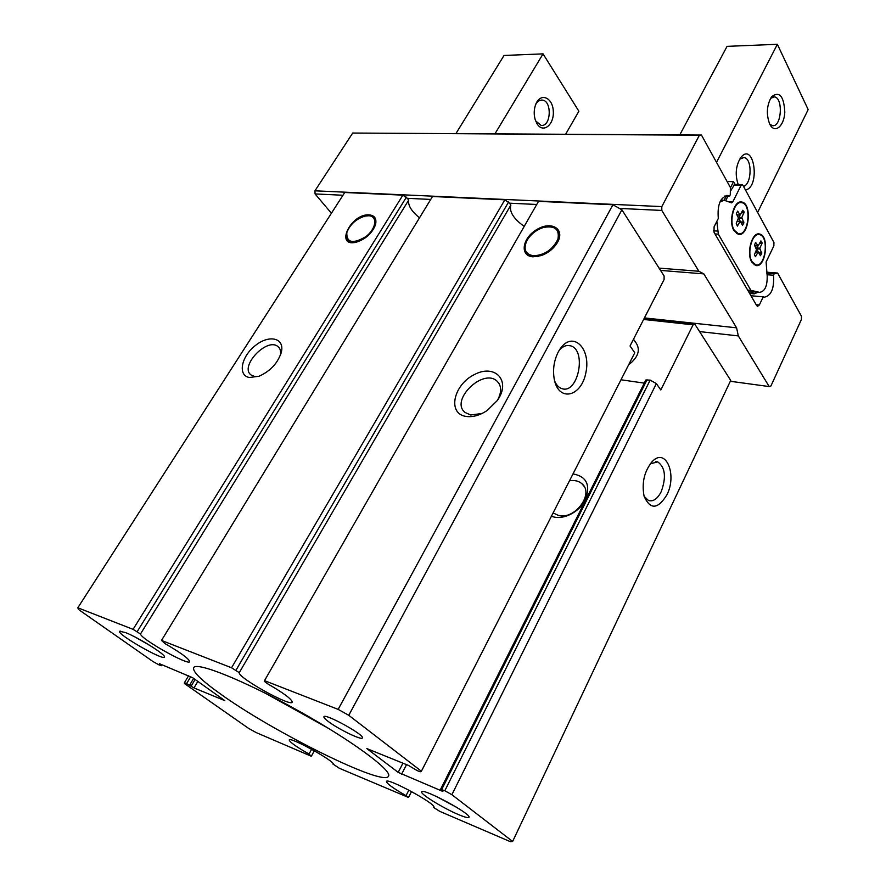 <?xml version="1.0" encoding="UTF-8"?>
<svg xmlns="http://www.w3.org/2000/svg" width="886" height="886" viewBox="0 0 886 886"><rect width="100%" height="100%" fill="white"/><g stroke="black" fill="none" stroke-linecap="round" stroke-linejoin="round"><path stroke-width="1.33" d="M311.639 749.257L309.015 754.075L311.219 756.201L256.143 732.567L248.457 728.281L184.465 683.549L184.443 682.696L186.625 683.604L193.979 687.924L224.811 700.627L192.65 677.724L159.369 663.669L161.418 665.718L158.86 664.81L152.824 661.432L78.555 609.524L77.824 607.785L133.077 629.348L140.486 633.988C140.83 638.983 188.596 665.862 189.648 661.665C189.083 658.807 180.833 652.772 164.896 643.546L161.507 640.434L231.556 667.778L239.275 672.673C237.304 677.325 290.852 707.161 292.225 702.166C291.871 699.198 283.653 693.062 267.561 683.748L264.272 681.301L264.526 680.647L338.153 709.376L348.752 715.301L621.894 209.805L664.112 276L664.101 279.533L630.035 345.983L634.775 352.761L421.404 771.23L420.152 771.806L417.04 770.532L408.391 765.382L366.826 748.581L398.191 772.37L402.953 763.167M264.526 680.647L538.522 201.355L612.924 204.755L619.425 208.42L661.809 210.436L661.82 206.604L699.419 135.204L701.457 135.06L730.385 187.478L730.297 194.687L729.555 196.171L724.848 195.994M161.507 640.434L432.512 196.504L504.843 199.815L509.516 203.182L536.739 204.478M77.824 607.785L344.743 192.495L402.864 195.153L407.339 198.32L430.729 199.428M643.956 318.838L694.956 324.342L699.575 331.585L738.315 335.916L736.598 327.82L703.849 273.896L698.899 271.271L661.809 210.436M558.302 351.897L560.428 348.464C573.054 330.456 591.172 348.453 585.901 372.574C581.482 396.972 558.557 402.465 554.237 379.164C552.62 369.595 553.971 360.502 558.302 351.897M348.752 715.301L421.404 771.23M444.816 790.755L451.882 794.698L656.36 383.594L650.158 380.116L444.816 790.755L440.641 789.216L442.911 791.264L441.826 791.01L398.191 772.37M551.446 516.195C562.078 520.791 579.123 512.651 585.38 499.87C590.763 485.085 586.643 476.435 573.009 473.91M644.288 383.129L620.997 379.784M440.641 789.216L645.861 380.005L650.158 380.116M666.903 494.831C677.358 474.652 665.862 447.142 652.395 461.385C644.332 471.042 641.564 482.648 644.089 496.226C650.235 509.926 657.844 509.461 666.903 494.831M694.956 324.342L693.073 324.819L660.823 389.984L656.36 383.594M451.882 794.698L512.629 841.467L730.717 380.415L699.575 331.585M184.443 682.696L188.652 675.63M338.153 709.376L612.924 204.755M621.894 209.805L619.425 208.42M512.629 841.467L510.447 841.7L439.844 811.399L433.487 807.39L433.797 806.781M433.487 807.39L433.786 807.168C436.864 804.289 386.905 777.21 386.451 781.485C386.794 783.656 393.318 788.363 406.032 795.639L408.856 790.124M406.032 795.639L408.512 797.466L411.525 791.552M408.512 797.466L339.316 768.262L333.247 764.23M309.015 754.075C296.301 746.798 289.711 742.103 289.224 739.987C289.689 736.233 336.093 761.905 333.214 764.33L333.147 764.408M311.54 755.88L314.331 750.752M369.318 214.866C350.745 213.327 334.232 247.87 356.537 242.122C365.774 239.043 372.076 233.306 375.442 224.911C376.893 218.886 374.856 215.542 369.318 214.866M249.442 377.491C237.459 375.575 241.214 356.482 255.301 345.573C269.178 334.255 284.871 337.909 281.338 352.163C277.872 363.083 270.429 371.123 258.989 376.262L249.442 377.491M133.077 629.348L402.864 195.153M137.186 631.64L406.419 197.146M140.486 633.988L408.723 200.081L407.339 198.32M419.499 217.823C411.37 211.145 407.781 205.242 408.723 200.081M231.556 667.778L504.843 199.815M235.986 670.248L508.63 201.942M239.275 672.673L510.857 205.054L509.516 203.182M524.202 226.406C513.481 218.665 509.04 211.544 510.857 205.054M532.929 256.818C519.307 255.988 522.33 237.669 537.115 229.363C551.701 220.514 565.49 229.175 557.338 242.675C553.595 248.678 548.224 252.986 541.257 255.589L532.929 256.818M465.759 416.387C447.142 413.374 453.521 384.712 474.409 374.556C495.163 363.426 511.51 380.936 497.279 400.561L487.267 410.428C479.758 415.434 472.592 417.428 465.759 416.387M328.163 721.392C325.04 719.022 323.623 717.483 323.911 716.763C324.653 712.887 365.165 735.192 362.363 737.938C361.831 740.574 338.098 729.056 328.163 721.392M458.439 814.566C442.956 808.121 419.122 793.335 421.747 791.752C423.209 788.008 471.053 813.725 469.059 817.202C468.616 818.232 465.072 817.357 458.439 814.566M125.391 632.538L119.688 631.264C115.723 633.59 164.298 661.443 164.419 656.947C166.169 654.909 138.26 637.399 125.391 632.538M220.326 693.86C201.344 680.315 192.45 671.599 193.669 667.712C196.216 661.366 243.739 680.315 297.552 710.317C351.41 740.242 392.564 770.654 388.5 776.158C384.358 787.277 272.977 731.969 220.326 693.86M643.635 319.458L693.073 324.819M628.606 364.866C638.097 357.412 640.622 350.158 636.192 343.092L633.501 339.227M258.59 376.406L254.492 376.428L251.303 375.121C238.81 367.092 266.852 337.045 277.883 346.515C280.209 348.353 281.05 351.21 280.43 355.087M482.117 413.452L470.743 415.002L465.205 412.544C449.412 400.649 483.136 367.612 497.09 381.201C501.742 385.919 501.819 392.354 497.334 400.494M569.521 480.744C574.582 479.968 578.724 480.965 581.936 483.745C594.473 493.568 574.837 520.171 558.368 515.419L553.119 512.916M558.988 350.668C562.599 346.393 566.387 344.754 570.374 345.773C587.152 349.682 578.126 394.791 561.768 388.577C558.756 387.559 556.397 385.078 554.68 381.124M644.111 496.304L648.508 500.546C653.259 501.819 657.501 498.862 661.222 491.652C666.427 477.244 665.264 467.321 657.711 461.883L650.269 463.821M375.188 225.675L375.265 225.409C376.683 219.584 374.712 216.339 369.34 215.686L366.771 215.807M346.88 232.387L346.647 233.162C345.352 239.729 348.165 242.819 355.087 242.432M538.223 256.431L533.505 256.719C525.11 255.168 522.818 249.985 526.627 241.158L526.782 240.859M546.319 226.838C558.213 226.24 561.868 231.556 557.272 242.786M368.753 215.752L364.999 216.106C356.006 218.953 349.937 224.468 346.803 232.653C346.559 242.83 352.883 244.182 365.796 236.695C376.273 228.809 377.945 216.062 368.753 215.752M533.494 255.799C525.376 254.304 523.15 249.298 526.838 240.759C530.492 234.402 535.986 229.983 543.328 227.514C554.835 225.343 559.697 229.219 557.914 239.142C552.798 249.575 544.657 255.124 533.494 255.799M328.972 728.635L265.435 693.273M135.414 637.211L151.572 646.481M456.777 807.412L436.444 796.481M730.308 381.279L769.203 386.573L738.315 335.916M659.084 268.115L698.899 271.271M331.408 213.227L315.073 193.923L342.971 195.252M315.073 193.923L314.94 190.811L352.706 133.044L701.457 135.06M352.706 133.044L699.419 135.204M756.146 304.684L759.357 304.983L757.552 306.368L756.71 305.637L714.027 232.265L714.083 226.838L718.313 218.443C717.195 204.699 720.373 197.057 727.86 195.518L729.555 196.171M759.357 304.983L763.223 296.843L750.951 295.736M767.021 274.726L773.5 275.236C774.353 288.493 771.252 295.824 764.186 297.209L763.223 296.843M773.5 275.236L774.187 273.785L777.609 273.043L801.487 316.291L801.409 319.514L770.909 386.008L769.203 386.573M766.833 273.22L774.187 273.785M766.711 272.201L777.609 273.043M644.432 317.908L736.598 327.82M660.546 270.407L703.849 273.896M314.94 190.811L661.82 206.604M494.964 133.786L543.052 53.869L578.879 111.226L565.633 134.229M455.947 133.542L504.034 55.464L543.052 53.869M537.204 124.04L535.233 119.787C533.693 114.427 533.893 109.211 535.82 104.149C540.504 92.354 552.609 97.327 553.285 110.994C554.392 124.549 543.328 133.72 537.204 124.04M535.598 104.714C537.326 101.502 539.485 99.963 542.099 100.074C552.255 100.384 551.203 127.008 541.125 125.402L535.609 120.873M748.05 290.575L753.045 291.782M750.675 291.295L754.252 293.864L758.006 292.225M735.003 184.388L733.519 181.685L727.074 181.486M716.84 221.356L718.336 234.159L750.907 290.375L759.535 292.358C764.828 291.572 767.376 286.134 767.187 276.033L766.102 262.023L773.866 245.854L773.932 242.476L742.889 185.24L742.169 184.62L741.039 185.462L732.733 201.997L728.713 201.831M733.519 181.685L730.385 187.887M726.254 196.05L724.15 200.214L719.953 201.964M757.63 212.407L808.176 109.598L777.365 44.3L716.519 162.359M777.365 44.3L727.063 46.36L679.761 134.927M741.981 184.609L734.605 184.377L730.341 191.42M727.971 196.116L725.645 200.712M724.139 200.214L731.559 202.861L732.733 201.997M718.169 231.091L713.54 230.836M733.973 230.637L738.304 234.325C748.936 237.215 752.591 203.293 741.759 202.03C734.029 199.815 728.115 221.4 733.973 230.637M751.771 262.057L755.736 265.468C765.869 268.414 769.856 235.388 759.512 234.015C752.059 231.733 746.101 253.141 751.771 262.057M745.458 189.992C760.675 187.411 754.108 140.708 740.751 157.564C735.757 165.748 734.904 174.73 738.204 184.498M769.724 124.106L769.934 124.527C774.873 133.985 784.132 126.177 784.808 112.289C783.911 96.053 779.503 90.87 771.584 96.718C766.689 105.212 766.069 114.349 769.724 124.106M769.735 124.151L772.47 125.657C781.651 127.473 783.479 97.261 774.187 96.873L770.477 98.446M743.553 186.459C752.026 183.967 752.358 158.062 743.875 157.531L739.611 159.27M752.004 261.58L755.813 264.87C765.559 267.694 769.391 235.942 759.446 234.624C752.28 232.42 746.555 253.008 752.004 261.58M762.004 243.595L760.93 240.903L758.128 245.943L755.537 242.31L754.518 245.245L756.489 249.675L754.374 254.869L755.481 256.696L758.161 251.923L760.432 255.711L761.716 253.429L759.778 248.191L762.004 243.595L759.512 243.44M754.44 245.001L755.149 245.621M758.626 252.61L756.578 248.833L759.767 249.044M757.608 245.909L756.578 248.833M734.206 230.161L738.37 233.705C748.592 236.484 752.114 203.869 741.704 202.65C734.272 200.524 728.58 221.267 734.206 230.161M744.174 211.975L742.734 210.27L740.131 215.132L737.706 211.112L736.366 213.426L738.437 218.034L736.244 223.316L737.396 226.107L740.164 221.279L742.557 225.266L743.886 222.951L741.859 217.502L744.174 211.975L741.936 211.876M736.277 214.035L737.13 214.855M740.751 222.176L738.614 218.222L741.848 218.388M739.732 215.121L738.614 218.222M401.579 774.264L406.541 764.629M441.726 789.47L647.09 379.684M186.625 683.604L190.789 676.594M189.571 685.243L193.624 678.41M191.044 686.273L195.086 679.451M193.979 687.924L197.844 681.4M160.61 664.965L160.986 664.334M752.89 293.155L749.257 292.834M741.039 185.462L733.475 185.218M718.336 234.159L715.013 233.959M750.907 290.375L747.662 290.087M759.413 292.325L752.037 291.671M759.922 242.62L762.026 242.742M754.772 245.599L757.973 245.799M755.37 251.967L757.873 252.133M755.426 251.857L757.94 252.023M758.981 253.241L761.716 253.429M758.549 252.366L761.727 252.576M756.6 247.98L759.778 248.191M736.72 214.833L739.954 214.988M737.218 221.367L739.876 221.5M737.263 221.267L739.932 221.411M741.106 222.807L743.886 222.951M740.674 221.91L743.897 222.076M738.625 217.347L741.859 217.502M741.504 212.729L744.162 212.861M161.418 665.718L162.005 664.744M280.773 354.123L281.338 352.163M277.883 346.515L279.223 347.888M497.09 381.201L499.106 383.627M581.936 483.745L583.974 486.204M559.708 349.516L560.428 348.464M570.374 345.773L567.893 345.462M655.906 461.551L657.711 461.883M651.11 462.769L652.395 461.385M120.319 631.098L119.688 631.264M164.264 656.338L164.419 656.947M422.423 791.53L421.747 791.752M468.838 816.504L469.059 817.202M726.62 195.463L727.86 195.518M542.099 100.074L541.147 100.085M754.252 293.864L749.611 293.443M723.142 200.17L720.905 200.081M751.494 290.874L747.939 290.564M759.535 292.358L752.159 291.704M773.312 96.895L774.187 96.873M742.878 157.509L743.875 157.531M754.097 264.748L755.813 264.87M756.611 234.458L758.35 234.569M758.372 233.948L759.512 234.015M754.927 245.732L758.128 245.943M755.492 251.735L758.117 251.912M736.576 233.605L738.37 233.705M738.725 202.529L740.541 202.606M740.552 201.986L741.759 202.03M736.886 214.977L740.131 215.132M737.329 221.135L740.12 221.279"/></g></svg>
